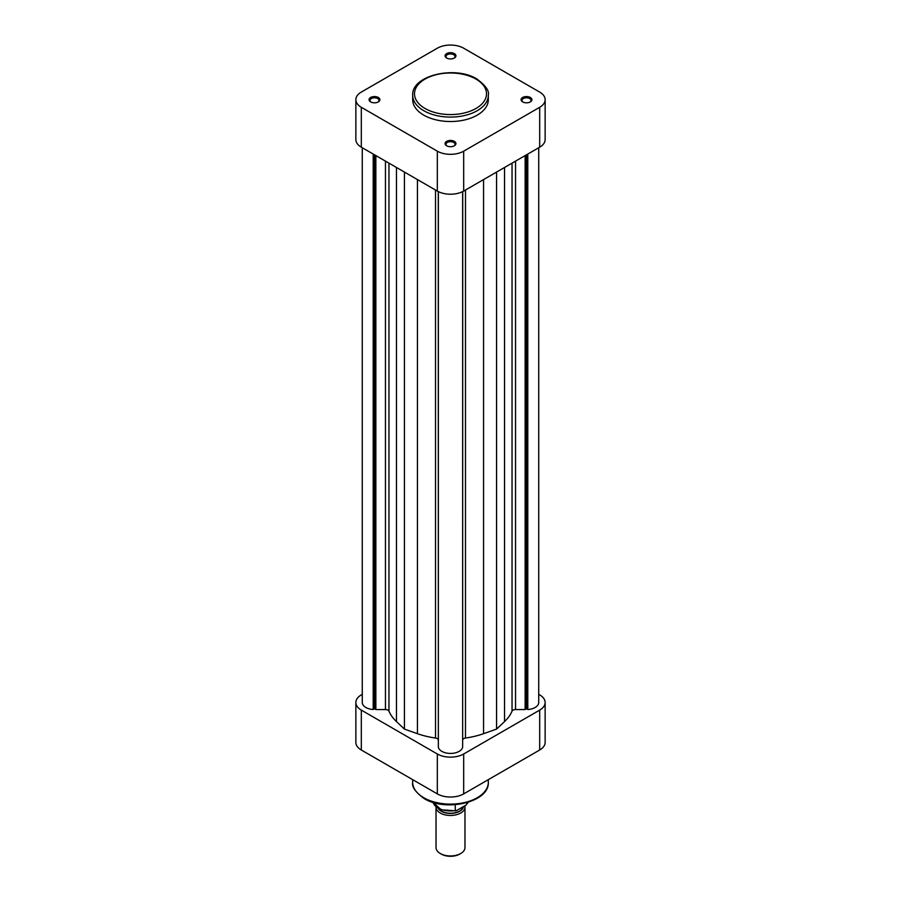 <?xml version="1.0" encoding="UTF-8"?>
<svg xmlns="http://www.w3.org/2000/svg" width="901" height="901" viewBox="0 0 901 901"><rect width="100%" height="100%" fill="white"/><g stroke="black" fill="none" stroke-linecap="round" stroke-linejoin="round"><path stroke-width="1.35" d="M370.66 101.903L370.66 101.903A5.429 3.131 180 0 1 370.66 97.477A5.429 3.131 180 0 1 378.33 97.477A5.429 3.131 180 0 1 378.33 101.903A5.429 3.131 180 0 1 370.66 101.903M377.981 102.095A4.528 2.613 0 0 0 379.017 100.428A4.528 2.613 0 0 0 377.699 98.581A4.528 2.613 0 0 0 372.766 98.018A4.528 2.613 0 0 0 369.973 100.428A4.528 2.613 0 0 0 371.009 102.095M446.659 58.024L446.659 58.024A5.429 3.131 180 0 1 446.659 53.598A5.429 3.131 180 0 1 454.341 53.598A5.429 3.131 180 0 1 454.341 58.024A5.429 3.131 180 0 1 446.659 58.024M453.991 58.216A4.528 2.613 0 0 0 455.028 56.549A4.528 2.613 0 0 0 453.699 54.702A4.528 2.613 0 0 0 448.766 54.139A4.528 2.613 0 0 0 445.972 56.549A4.528 2.613 0 0 0 447.009 58.216M446.659 145.793L446.659 145.793A5.429 3.131 180 0 1 446.659 141.356A5.429 3.131 180 0 1 454.341 141.356A5.429 3.131 180 0 1 454.341 145.793A5.429 3.131 180 0 1 446.659 145.793M453.991 145.973A4.528 2.613 0 0 0 455.028 144.306A4.528 2.613 0 0 0 453.699 142.459A4.528 2.613 0 0 0 448.766 141.896A4.528 2.613 0 0 0 445.972 144.306A4.528 2.613 0 0 0 447.009 145.973M522.67 101.903L522.67 101.903A5.429 3.131 180 0 1 522.67 97.477A5.429 3.131 180 0 1 530.34 97.477A5.429 3.131 180 0 1 530.34 101.903A5.429 3.131 180 0 1 522.67 101.903M529.991 102.095A4.528 2.613 0 0 0 531.027 100.428A4.528 2.613 0 0 0 529.698 98.581A4.528 2.613 0 0 0 524.776 98.018A4.528 2.613 0 0 0 521.983 100.428A4.528 2.613 0 0 0 523.019 102.095M423.763 115.125A37.819 21.838 0 0 0 464.972 119.867A37.819 21.838 0 0 0 488.319 99.696L488.319 95.258A37.819 21.838 180 0 1 464.972 115.429A37.819 21.838 180 0 1 423.763 110.699A37.819 21.838 180 0 1 412.681 95.258L412.681 99.696A37.819 21.838 0 0 0 423.763 115.125M545.139 99.696L545.139 139.587A18.639 10.756 180 0 1 539.688 147.19L463.677 191.068A18.639 10.756 180 0 1 437.323 191.068L361.312 147.19A18.639 10.756 180 0 1 355.861 139.587L355.861 99.696A18.639 10.756 0 0 0 361.312 107.298L437.323 151.177A18.639 10.756 0 0 0 463.677 151.177L539.688 107.298A18.639 10.756 0 0 0 545.139 99.696A18.639 10.756 0 0 0 539.688 92.082L463.677 48.203A18.639 10.756 0 0 0 437.323 48.203L361.312 92.082A18.639 10.756 0 0 0 355.861 99.696M436.028 807.105L436.028 847.593A14.472 8.357 0 0 0 440.262 853.506L441.287 854.092A13.031 7.523 180 0 0 459.713 854.092L460.738 853.506A14.472 8.357 0 0 0 464.972 847.593L464.972 807.105A14.472 8.357 180 0 1 460.738 813.017A14.472 8.357 180 0 1 444.959 814.831A14.472 8.357 180 0 1 436.028 807.105A14.472 8.357 180 0 1 436.028 806.845M438.168 808.343A13.031 7.523 0 0 0 459.713 811.249A13.031 7.523 0 0 0 463.486 806.553M464.792 805.798A14.472 8.357 180 0 1 464.972 807.105M463.08 806.789A12.67 7.309 180 0 1 459.454 811.103A12.67 7.309 180 0 1 438.764 808.681M467.484 802.509L467.484 803.512A17.648 10.181 0 0 0 467.912 802.374M433.088 802.374A17.648 10.181 0 0 0 455.264 810.562L455.264 804.706M440.262 853.506A14.472 8.357 0 0 0 460.738 853.506L459.713 854.092M456.706 810.472L455.264 810.562L456.706 810.472L466.042 805.077L467.946 802.374M362.281 147.753L362.281 702.498A12.22 7.05 0 0 0 373.205 709.515L374.501 708.772L375.852 709.56L385.448 709.56A3.615 2.095 180 0 1 388.004 710.168A3.615 2.095 180 0 1 388.962 711.148A63.329 36.569 0 0 0 396.474 721.588L404.436 729.1L417.445 733.696A63.329 36.569 0 0 0 435.521 738.032A3.615 2.095 180 0 1 437.222 738.583A3.615 2.095 180 0 1 438.28 740.059M462.72 740.059A3.615 2.095 180 0 1 465.479 738.032A63.329 36.569 0 0 0 483.555 733.696L496.564 729.1L504.526 721.588A63.329 36.569 0 0 0 512.038 711.148A3.615 2.095 180 0 1 515.552 709.56L525.148 709.56L526.499 708.772L527.795 709.515A12.22 7.05 0 0 0 538.719 702.498L538.719 147.753M462.641 745.634L462.72 191.586M438.359 191.62L438.359 747.12A12.22 7.05 0 0 0 450.5 753.439A12.22 7.05 0 0 0 462.641 747.12L462.641 191.62M438.28 191.586L438.359 745.634M373.205 154.06L373.205 709.515M374.501 154.803L374.501 708.772M375.852 155.591L375.852 709.56M404.436 172.091L404.436 729.1M496.564 172.091L496.564 729.1M525.148 155.591L525.148 709.56M526.499 154.803L526.499 708.772M527.795 154.06L527.795 709.515M362.281 694.333L361.312 694.896A18.639 10.756 0 0 0 355.861 702.498A18.639 10.756 0 0 0 361.312 710.112L437.323 753.991A18.639 10.756 0 0 0 463.677 753.991L539.688 710.112A18.639 10.756 0 0 0 545.139 702.498A18.639 10.756 0 0 0 539.688 694.896L538.719 694.333M545.139 702.498L545.139 742.39A18.639 10.756 180 0 1 539.688 750.004L463.677 793.882A18.639 10.756 180 0 1 437.323 793.882L361.312 750.004A18.639 10.756 180 0 1 355.861 742.39L355.861 702.498M425.035 108.48A36.006 20.791 0 0 0 475.965 108.48A36.006 20.791 0 0 0 475.965 79.085A36.006 20.791 0 0 0 425.035 79.085A36.006 20.791 0 0 0 425.035 108.48M361.312 107.298L361.312 147.19M437.323 191.068L437.323 151.177M539.688 147.19L539.688 107.298M463.677 151.177L463.677 191.068M388.962 163.149L388.962 711.148M385.448 161.121L385.448 709.56M396.474 167.496L396.474 721.588M417.445 179.592L417.445 733.696M435.521 190.032L435.521 738.032M465.479 190.032L465.479 738.032M483.555 179.592L483.555 733.696M504.526 167.496L504.526 721.588M512.038 163.149L512.038 711.148M515.552 161.121L515.552 709.56M423.763 797.723A37.819 21.838 0 0 0 464.972 802.464A37.819 21.838 0 0 0 488.319 782.282C489.547 802.25 445.736 812.206 424.134 798.556C415.384 792.114 411.577 786.697 412.681 782.282A37.819 21.838 0 0 0 423.763 797.723M463.677 753.991L463.677 793.882M539.688 750.004L539.688 710.112M361.312 710.112L361.312 750.004M437.323 793.882L437.323 753.991M488.319 95.258C489.502 90.978 485.684 85.55 476.866 78.995C455.264 65.334 411.453 75.301 412.681 95.258M455.816 810.844L441.253 809.774L433.054 802.374M488.319 779.658L488.319 782.282M412.681 779.658L412.681 782.282"/></g></svg>
